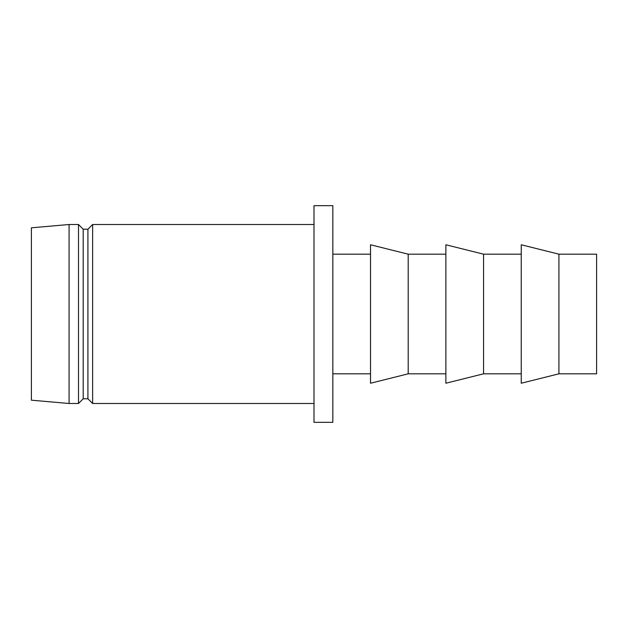 <?xml version="1.0" encoding="UTF-8"?>
<svg xmlns="http://www.w3.org/2000/svg" width="628" height="628" viewBox="0 0 628 628"><rect width="100%" height="100%" fill="white"/><g stroke="black" fill="none" stroke-linecap="round" stroke-linejoin="round"><path stroke-width="0.94" d="M558.92 373.817L596.6 373.817L596.6 254.183L558.92 254.183L558.92 373.817L558.92 254.183L521.24 244.763L521.24 383.237L558.92 373.817L521.24 383.237L521.24 244.763L558.92 254.183L596.6 254.183L596.6 373.817L558.92 373.817M483.56 373.817L521.24 373.817L483.56 373.817L483.56 254.183L483.56 373.817L445.88 383.237L483.56 373.817M521.24 254.183L483.56 254.183L445.88 244.763L445.88 383.237L445.88 244.763L483.56 254.183L521.24 254.183M408.2 373.817L445.88 373.817L408.2 373.817L408.2 254.183L408.2 373.817L370.52 383.237L408.2 373.817M445.88 254.183L408.2 254.183L370.52 244.763L370.52 383.237L370.52 244.763L408.2 254.183L445.88 254.183M332.84 373.817L370.52 373.817L332.84 373.817M370.52 254.183L332.84 254.183L370.52 254.183M314 422.33L332.84 422.33L332.84 205.67L314 205.67L314 422.33L314 205.67L332.84 205.67L332.84 422.33L314 422.33M92.63 403.49L314 403.49L92.63 403.49L92.63 224.51L92.63 403.49L87.92 398.78L92.63 403.49M314 224.51L92.63 224.51L87.92 229.22L87.92 398.78L87.92 229.22L83.21 229.22L83.21 398.78L87.92 398.78L83.21 398.78L83.21 229.22L78.5 224.51L78.5 403.49L83.21 398.78L78.5 403.49L78.5 224.51L69.08 224.51L69.08 403.49L78.5 403.49L69.08 403.49L69.08 224.51L31.4 227.807L31.4 400.193L69.08 403.49L31.4 400.193L31.4 227.807L69.08 224.51L78.5 224.51L83.21 229.22L87.92 229.22L92.63 224.51L314 224.51"/></g></svg>
